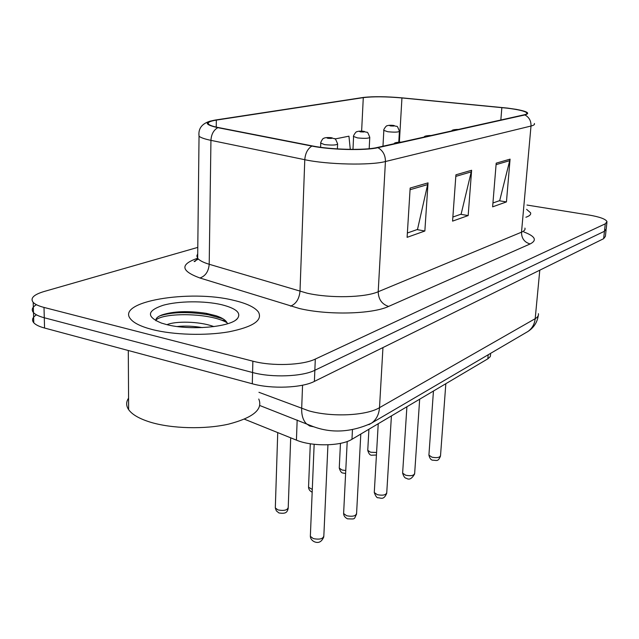 <?xml version="1.0" encoding="UTF-8"?>
<svg xmlns="http://www.w3.org/2000/svg" width="639" height="639" viewBox="0 0 639 639"><rect width="100%" height="100%" fill="white"/><g stroke="black" fill="none" stroke-linecap="round" stroke-linejoin="round"><path stroke-width="0.96" d="M490.64 354.246L490.241 356.658L487.845 358.822L351.969 439.281C341.146 446.23 311.88 446.733 296.424 440.127L244.425 419.176M233.77 300.362C190.142 289.179 114.685 301.56 130.795 319.268C134.246 323.278 141.403 326.705 152.266 329.532C173.353 334.94 205.678 335.882 228.93 331.817C253.036 326.936 262.885 320.347 258.46 312.064C254.873 307.271 246.646 303.373 233.77 300.362C190.142 289.179 114.685 301.56 130.795 319.268C134.246 323.278 141.403 326.705 152.266 329.532C173.353 334.94 205.678 335.882 228.93 331.817C253.036 326.936 262.885 320.347 258.46 312.064C254.873 307.271 246.646 303.373 233.77 300.362M507.254 108.175C518.604 109.596 525.13 111.178 526.824 112.895C527.327 113.662 526.416 114.309 524.076 114.836L376.986 147.553C364.869 150.524 330.81 149.726 312.607 145.98L218.562 127.584C213.498 126.578 210.263 125.516 208.857 124.397C206.964 122.624 209.464 121.194 216.341 120.1L363.287 97.631C372.976 96.441 385.86 96.545 401.947 97.951L507.254 108.175M507.598 108.103L402.211 97.879C386.643 96.505 373.815 96.337 363.727 97.392L215.575 119.996C203.817 122.113 204.568 124.669 217.819 127.656L311.88 146.075C330.539 149.917 365.492 150.732 377.897 147.681L524.859 114.932C530.522 113.335 527.574 111.466 516.016 109.325L507.598 108.103M36.439 314.819C32.397 317.407 31.511 320.059 33.779 322.775C35.648 324.828 39.235 326.585 44.554 328.031L252.301 383.775L252.581 372.513C271.887 377.833 302.367 376.651 314.843 370.269L604.454 231.27L606.195 229.018L604.454 231.27L314.843 370.269C302.367 376.651 271.887 377.833 252.581 372.513L44.283 317.759L252.581 372.513L252.868 361.179C272.23 366.403 302.798 365.292 315.307 359.07L605.269 223.834L607.01 221.637C605.748 219.065 599.622 216.845 588.631 214.968L526.991 205.047M36.407 304.683C32.15 307.247 31.175 309.891 33.484 312.607C35.353 314.62 38.955 316.337 44.283 317.759C38.955 316.337 35.353 314.62 33.484 312.607L33.188 302.383C35.057 304.348 38.667 306.033 44.011 307.431L252.868 361.179M410.158 188.05L407.107 237.341L424.855 231.014L428.034 182.874L410.158 188.05M407.378 232.995L417.499 229.441L428.034 182.874M417.035 229.601L424.855 231.014M496.199 163.161L492.621 206.844L506.439 201.916L510.082 159.143L496.199 163.161M492.941 202.986L499.698 200.614L510.082 159.143M499.275 200.766L506.439 201.916M455.926 174.806L452.572 221.126L468.171 215.567L471.622 170.27L455.926 174.806M452.867 217.036L461.126 214.145L471.622 170.27M460.687 214.297L468.171 215.567M525.897 217.244C529.579 215.982 531.153 214.504 530.61 212.811L526.608 209.36L530.61 212.811C531.153 214.504 529.579 215.982 525.897 217.244M197.786 247.389L43.963 291.544C33.603 294.675 30.017 298.293 33.188 302.383M350.284 149.382L348.95 136.179L334.964 138.975M252.301 383.775C271.543 389.191 301.943 387.945 314.396 381.395L603.639 238.682L605.389 236.366L606.099 229.92M128.567 398.145C126.019 401.939 126.035 405.773 128.639 409.647C132.153 414.607 139.422 418.793 150.437 422.203C171.891 428.721 204.831 429.52 228.538 424.144C253.124 417.73 263.196 409.359 258.763 399.024M166.995 324.668C175.174 321.05 198.873 321.177 213.282 326.385L213.937 326.609M177.203 326.529C184.735 325.698 193.13 326.058 202.379 327.599M221.637 304.707C204.384 300.649 178.265 300.905 162.849 305.37C146.818 310.866 146.331 316.76 161.379 323.062L166.324 324.5C189.663 330.778 230.503 327.192 237.349 318.653C241.582 313.078 236.342 308.429 221.637 304.707M227.5 323.765C226.494 320.578 222.596 317.879 215.798 315.666L206.253 313.334C188.433 310.682 173.736 311.193 162.146 314.867C157.521 316.585 155.461 318.565 155.956 320.802M155.876 320.051C163.664 312.423 209.904 312.623 227.101 322.743M159.335 316.089L160.309 315.722C172.458 311.944 188.441 311.608 208.266 314.723L222.963 318.789M488.18 354.789L487.845 358.822M297.167 420.047L296.424 440.127M352.456 429.783L351.969 439.281M523.892 231.973C535.242 236.278 537.327 240.272 530.138 243.946L388.584 306.424C381.906 304.228 378.44 299.332 378.2 291.735L521.512 232.181C524.323 230.983 525.458 229.625 524.915 228.091M388.584 306.424C372.345 314.18 328.15 315.354 299.356 308.501L199.927 277.997C180.669 270.896 179.91 264.314 197.651 258.252C199.352 260.424 203.202 262.445 209.201 264.266L307.063 293.173C330.036 298.437 364.997 297.638 378.2 291.735L385.429 161.523C370.492 165.557 327.488 164.638 304.787 159.702L210.942 140.356C204.752 139.062 200.782 137.681 199.041 136.227L198.897 133.503M217.819 127.656C213.594 130.116 211.301 134.35 210.942 140.356L209.201 264.266C208.57 271.479 205.478 276.056 199.927 277.997M311.88 146.075C307.655 148.759 305.29 153.304 304.787 159.702L299.995 291.368C299.188 299.036 296.025 303.964 290.513 306.153M377.897 147.681C382.937 150.564 385.453 155.181 385.429 161.523L531.001 126.035C531.169 120.899 529.124 117.201 524.859 114.932M534.348 123.487C534.955 124.477 533.837 125.324 531.001 126.035L521.512 232.181C521.536 238.395 524.411 242.317 530.138 243.946M315.307 359.07L314.396 381.395M605.269 223.834L603.639 238.682M44.011 307.431L44.554 328.031M197.715 253.771L196.844 255.967L197.667 258.22L195.095 261.367C193.106 262.006 194.208 261.239 198.41 259.051M216.341 120.1L216.238 127.089M501.855 107.592L500.84 120.004M401.947 97.951L399.367 142.042M363.287 97.631L361.626 131.131M455.815 176.38L471.374 171.843M496.08 164.638L509.834 160.629M410.054 189.719L427.795 184.543M258.939 392.306L308.725 410.805C331.609 417.379 366.387 415.725 379.502 407.674L535.194 318.677C537.75 317.184 538.813 315.522 538.389 313.677M539.787 270.193L535.194 318.677C534.563 324.213 532.143 328.478 527.942 331.481L526.025 332.607M302.559 385.197L301.68 408.529C301.512 415.102 303.022 420.111 306.209 423.561L309.707 426.005L313.837 426.804M259.857 405.541L313.158 426.564C331.721 433.466 351.178 432.331 371.531 423.162C376.323 419.671 378.975 414.511 379.502 407.674L382.953 347.568M538.23 315.706C537.223 322.399 533.797 327.655 527.942 331.481L368.911 424.647M428.953 454.601L428.913 455.144L431.988 457.197C437.036 458.115 439.888 457.556 440.535 455.535L445.83 383.704M458.307 129.461C455.855 129.39 455.144 129.549 456.166 129.941M367.792 449.752L367.752 450.343L370.564 452.22L376.579 452.5M393.896 125.484C398.009 127.712 396.34 123.639 399.415 131.211C398.64 132.241 394.734 132.409 387.705 131.722L383.839 130.364M390.613 125.939C394.407 126.163 395.277 125.987 393.209 125.428C389.431 125.204 388.56 125.372 390.613 125.939M402.666 472.485L402.626 473.124L405.701 475.24C411.021 476.215 414.008 475.584 414.663 473.347L419.671 399.191M431.005 135.54C428.442 135.46 427.667 135.636 428.681 136.051M374.318 491.766L374.278 492.525L377.337 494.698C382.969 495.744 386.108 495.025 386.763 492.549L391.411 415.925M401.364 142.13C398.68 142.058 397.841 142.241 398.84 142.689M343.662 512.622L343.614 513.532L346.657 515.753C352.624 516.871 355.939 516.048 356.594 513.293L360.803 434.049M310.394 535.258L310.346 536.353L313.35 538.605C319.708 539.803 323.206 538.861 323.845 535.778L327.935 444.816M339.293 467.397L339.261 468.091L342.057 470.008L345.755 470.52M364.142 131.378C368.144 133.631 366.618 129.541 369.773 137.289C368.983 138.431 364.869 138.639 357.433 137.904L353.583 136.466M360.532 131.866C364.478 132.097 365.42 131.914 363.351 131.315C359.414 131.075 358.479 131.267 360.532 131.866M308.573 486.415L308.541 487.237L312.287 489.442M331.873 137.792C335.683 140.045 334.309 135.851 337.616 143.871C336.809 145.149 332.464 145.396 324.572 144.614L320.754 143.088M327.887 138.304C331.992 138.543 333.015 138.343 330.946 137.697C326.849 137.457 325.834 137.657 327.887 138.304M275.345 506.991L275.313 507.965L278.045 509.938C284.179 511.04 287.574 510.162 288.237 507.302L290.697 437.819M225.711 320.882L220.367 319.819M526.824 112.895L526.744 113.766M210.686 121.011C201.964 123.463 198.082 128.535 199.041 136.227L197.667 258.22M606.914 222.516L606.195 229.018M33.779 322.775L33.484 312.607M433.45 391.028L428.913 455.144C429.727 458.379 430.99 460.064 432.699 460.208C436.669 460.176 438.019 462.157 440.503 456.03M451.813 130.907C451.861 129.989 454.065 129.493 458.427 129.437M376.435 455.024L371.387 455.216C369.885 455.152 368.671 453.53 367.752 450.343L368.919 429.24M398.784 142.066L399.399 131.498M382.969 146.219L383.823 130.652C382.897 130.116 386.627 125.1 387.01 125.827C388.296 125.26 390.421 125.116 393.368 125.404M406.899 406.755L402.626 473.124C403.664 476.582 404.942 478.299 406.444 478.276C409.16 480.209 411.891 478.763 414.631 473.938M424.216 137.05C424.136 136.131 426.437 135.62 431.133 135.508M378.232 423.729L374.278 492.525C375.7 496.327 376.97 498.069 378.104 497.749C380.996 497.893 383.719 500.377 386.739 493.244M394.271 143.711C394.063 142.801 396.476 142.265 401.508 142.098M347.209 441.485L343.614 513.532C343.702 515.761 344.98 517.518 347.448 518.812C356.091 519.14 353.702 519.403 356.57 514.115M314.156 444.305L310.346 536.353C310.514 538.629 311.784 540.394 314.148 541.656C318.478 543.589 321.705 541.96 323.829 536.76M345.611 473.467L342.903 473.02C341.506 473.004 340.291 471.358 339.261 468.091L340.451 443.362M369.19 148.711L369.757 137.625M352.976 149.39L353.575 136.81C352.552 136.554 356.314 130.995 356.754 131.794C358.032 131.163 360.284 130.987 363.527 131.291M337.392 148.903L337.6 144.278M320.594 147.29L320.746 143.495C319.971 143.176 323.094 137.649 323.646 138.415C324.58 137.641 327.08 137.393 331.138 137.673M312.175 492.214C309.899 491.087 308.685 489.434 308.541 487.237L310.29 443.786M288.229 508.197C287.191 512.766 285.521 513.876 278.931 512.957L276.352 510.857L275.313 507.965L277.733 432.595M235.983 319.827L237.349 318.653M128.639 409.647L128.295 350.499M206.253 313.334L208.266 314.723M162.146 314.867L160.309 315.722"/></g></svg>
